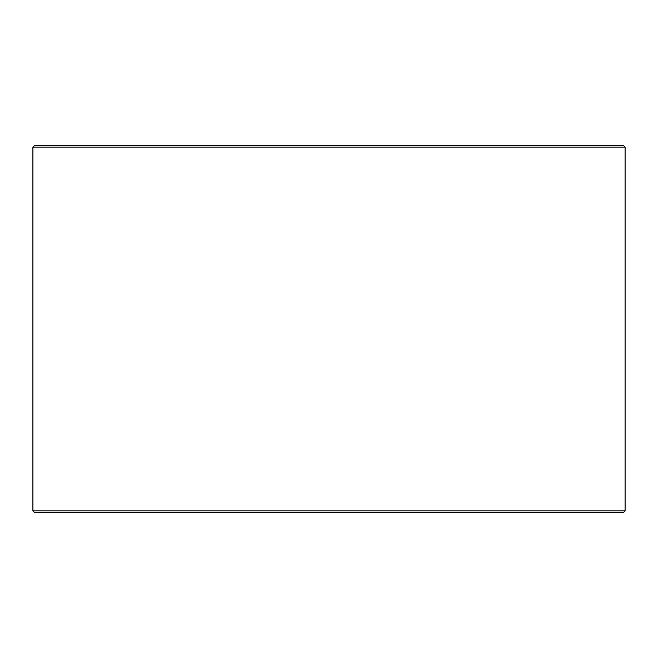 <?xml version="1.0" encoding="UTF-8"?>
<svg xmlns="http://www.w3.org/2000/svg" width="658" height="658" viewBox="0 0 658 658"><rect width="100%" height="100%" fill="white"/><g stroke="black" fill="none" stroke-linecap="round" stroke-linejoin="round"><path stroke-width="0.99" d="M34.356 512.302L623.694 512.302L625.1 510.888L625.1 147.112L623.694 145.698L34.306 145.698L32.9 147.112L32.9 510.888L34.306 512.302L32.941 510.888L32.941 147.112L34.356 145.698M625.1 147.112L32.941 147.112M625.1 510.888L32.941 510.888"/></g></svg>
